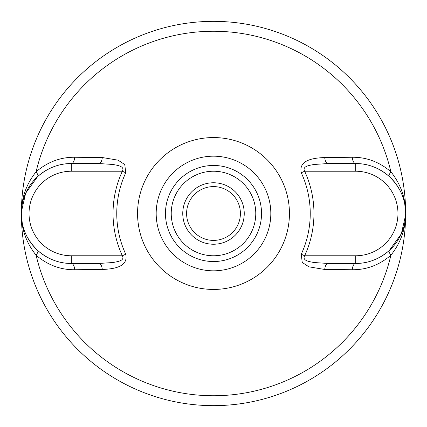 <?xml version="1.0" encoding="UTF-8"?>
<svg xmlns="http://www.w3.org/2000/svg" width="427" height="427" viewBox="0 0 427 427"><rect width="100%" height="100%" fill="white"/><g stroke="black" fill="none" stroke-linecap="round" stroke-linejoin="round"><path stroke-width="0.64" d="M213.5 165.462A48.037 48.037 0 0 1 261.537 213.5A48.037 48.037 0 0 1 213.5 261.537A48.037 48.037 0 0 1 165.462 213.5A48.037 48.037 0 0 1 213.5 165.462A48.037 48.037 0 0 0 165.462 213.5A48.037 48.037 0 0 0 213.5 261.537M213.5 240.401A26.901 26.901 0 0 0 240.401 213.5A26.901 26.901 0 0 0 213.5 186.599A26.901 26.901 0 0 0 186.599 213.5A26.901 26.901 0 0 0 213.5 240.401M213.5 182.756A30.744 30.744 0 0 1 244.244 213.5A30.744 30.744 0 0 1 213.5 244.244A30.744 30.744 0 0 1 182.756 213.5A30.744 30.744 0 0 1 213.5 182.756M22.215 222.761L21.35 213.5A192.15 192.15 0 0 1 213.5 21.35A192.15 192.15 0 0 1 405.65 213.5A192.15 192.15 0 0 1 213.5 405.65A192.15 192.15 0 0 1 21.35 213.5C21.291 198.213 26.212 184.299 36.103 171.75C47.637 161.945 60.522 157.115 74.762 157.253L102.299 157.531L118.071 160.173L124.775 164.56L125.741 172.796L122.362 171.227L71.309 171.227A42.273 42.273 0 0 0 29.036 213.5A42.273 42.273 0 0 0 71.309 255.773L122.362 255.773C125.196 261.004 116.486 261.762 113.048 262.514L98.973 263.459L71.309 263.459A7.686 3.512 -90 0 1 74.762 269.747C60.506 269.885 47.621 265.05 36.103 255.25C26.212 242.701 21.291 228.787 21.35 213.5C21.259 227.361 26.698 239.664 37.656 250.425C47.744 259.146 58.963 263.496 71.309 263.459A49.959 49.959 0 0 1 21.35 213.5A49.959 49.959 0 0 1 71.309 163.541C58.974 163.504 47.755 167.848 37.656 176.575L25.673 193.169L21.371 211.963M301.259 254.204A96.737 96.737 0 0 0 301.259 172.796C298.233 159.1 315.734 157.958 324.701 157.531L352.238 157.253C366.494 157.115 379.379 161.95 390.897 171.75C400.788 184.299 405.709 198.213 405.65 213.5C405.709 228.787 400.788 242.701 390.897 255.25C379.363 265.055 366.478 269.885 352.238 269.747L324.701 269.469L308.929 266.827L302.225 262.44L301.259 254.204L304.638 255.773L355.691 255.773A42.273 42.273 0 0 0 397.964 213.5A42.273 42.273 0 0 0 355.691 171.227L304.638 171.227C301.804 165.996 310.514 165.238 313.952 164.486L328.027 163.541L355.691 163.541A49.959 49.959 0 0 1 405.65 213.5A49.959 49.959 0 0 1 355.691 263.459C368.026 263.496 379.245 259.152 389.344 250.425L401.327 233.831L405.629 215.037M74.762 157.253A7.686 3.512 -90 0 1 71.309 163.541L98.973 163.541L113.022 164.48C116.454 165.233 125.207 165.991 122.362 171.227A100.462 100.462 0 0 0 122.362 255.773L125.741 254.204C128.767 267.9 111.266 269.042 102.299 269.469L74.762 269.747M213.5 21.35A192.15 192.15 0 0 1 405.65 213.5C405.741 199.639 400.302 187.336 389.344 176.575C379.256 167.854 368.037 163.504 355.691 163.541A49.959 49.959 0 0 1 405.65 213.5A49.959 49.959 0 0 1 355.691 263.459L328.027 263.459L355.691 263.459A7.686 3.512 90 0 0 352.238 269.747M37.656 250.425A7.686 2.295 -47.7 0 1 36.103 255.25A182.244 182.244 0 0 0 390.897 255.25A7.686 2.295 47.7 0 1 389.344 250.425M324.701 269.469A7.686 3.411 90 0 1 328.027 263.459L313.978 262.52C310.546 261.767 301.793 261.009 304.638 255.773A100.462 100.462 0 0 0 304.638 171.227L301.259 172.796M324.701 157.531A7.686 3.411 -90 0 0 328.027 163.541M352.238 157.253A7.686 3.512 -90 0 0 355.691 163.541L355.691 171.227M37.656 176.575A7.686 2.295 -132.3 0 0 36.103 171.75A182.244 182.244 0 0 1 390.897 171.75A7.686 2.295 -47.7 0 0 389.344 176.575M102.299 157.531A7.686 3.411 -90 0 1 98.973 163.541M98.973 263.459A7.686 3.411 -90 0 1 102.299 269.469M213.5 255.773A42.273 42.273 0 0 0 255.773 213.5A42.273 42.273 0 0 0 213.5 171.227A42.273 42.273 0 0 0 171.227 213.5A42.273 42.273 0 0 0 213.5 255.773M213.5 137.558A75.942 75.942 0 0 1 289.442 213.5A75.942 75.942 0 0 1 213.5 289.442A75.942 75.942 0 0 1 137.558 213.5A75.942 75.942 0 0 1 213.5 137.558M213.5 270.819A57.319 57.319 0 0 0 270.819 213.5A57.319 57.319 0 0 0 213.5 156.181A57.319 57.319 0 0 0 156.181 213.5A57.319 57.319 0 0 0 213.5 270.819M404.785 204.239L405.65 213.5A192.15 192.15 0 0 1 213.5 405.65M125.741 172.796A96.737 96.737 0 0 0 125.741 254.204M71.309 255.773L71.309 263.459A49.959 49.959 0 0 1 21.35 213.5A49.959 49.959 0 0 1 71.309 163.541L71.309 171.227M355.691 255.773L355.691 263.459M405.65 213.5L404.785 222.761M21.35 213.5L22.215 204.239"/></g></svg>

